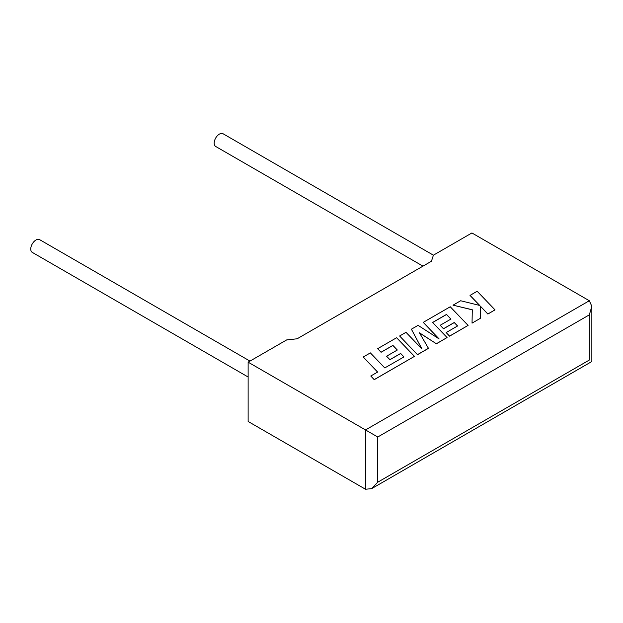 <?xml version="1.0" encoding="UTF-8"?>
<svg xmlns="http://www.w3.org/2000/svg" width="623" height="623" viewBox="0 0 623 623"><rect width="100%" height="100%" fill="white"/><g stroke="black" fill="none" stroke-linecap="round" stroke-linejoin="round"><path stroke-width="0.93" d="M249.971 361.099L39.631 239.653A7.351 4.244 120 0 0 35.955 240.019A7.351 4.244 120 0 0 31.15 246.498A7.351 4.244 120 0 0 32.279 252.385L248.125 377.008M422.97 266.138L215.714 146.483A7.351 4.244 -60 0 1 214.585 140.588A7.351 4.244 -60 0 1 219.389 134.116A7.351 4.244 -60 0 1 223.065 133.75L433.406 255.189L471.915 232.955L589.319 300.738L591.85 306.337L589.319 314.856L377.756 437.003L377.756 482.194L371.643 488.642L365.522 489.25L365.522 429.94L377.756 437.003M433.398 255.196L431.443 261.247L297.124 338.795L286.65 339.924L248.125 362.165L248.125 421.475L365.522 489.25M248.125 362.165L365.522 429.94L589.319 300.738M377.756 482.194L589.319 360.047C592.613 361.947 592.613 361.947 589.319 360.047L589.319 314.856M470.022 295.349L479.733 305.457L460.662 300.753L453.03 305.161L472.289 309.763L472.039 323.135L480.286 318.369L480.255 306.049L487.879 313.984L495.012 309.865L477.156 291.237L470.022 295.419L479.648 305.441M495.012 309.865L487.879 314.054L480.255 306.119M453.03 305.161L472.281 309.833M472.039 323.135L480.286 318.369M446.504 314.436L450.959 319.062L440.204 325.268L443.514 328.71L454.268 322.496L457.578 325.969L446.154 332.565L449.572 336.101L468.091 325.408L450.234 306.773L423.235 322.364L439.137 338.951L418.072 325.346L411.39 329.201L421.981 348.981L405.994 332.316L399.623 335.992L417.488 354.697L428.476 348.35L419.45 332.814L436.396 343.779L447.073 337.549L432.611 322.457L446.504 314.436L450.912 319.085M417.488 354.627L428.476 348.28M419.52 332.923L436.396 343.779M436.396 343.709L447.073 337.549M432.65 322.504L446.504 314.506M440.204 325.268L443.514 328.78L454.268 322.566L457.531 326M446.154 332.565L449.572 336.171L468.091 325.408M423.235 322.364L438.966 338.834M411.39 329.201L421.896 348.896M399.623 335.992L417.488 354.697M363.225 357.01L377.639 372.048L370.778 376.004L374.228 379.602L414.466 356.372L396.61 337.736L377.67 348.67L381.089 352.205L392.887 345.391L397.334 350.017L386.579 356.224L389.889 359.666L400.644 353.451L403.953 356.932L384.78 367.92L370.366 352.891L363.225 357.01L377.593 372.071M370.778 376.004L374.228 379.672L414.466 356.372M377.67 348.67L381.089 352.275L392.887 345.461L397.295 350.04M386.579 356.224L389.889 359.736L400.644 353.529L403.906 356.956M591.85 306.337L591.85 361.511L371.643 488.642"/></g></svg>
